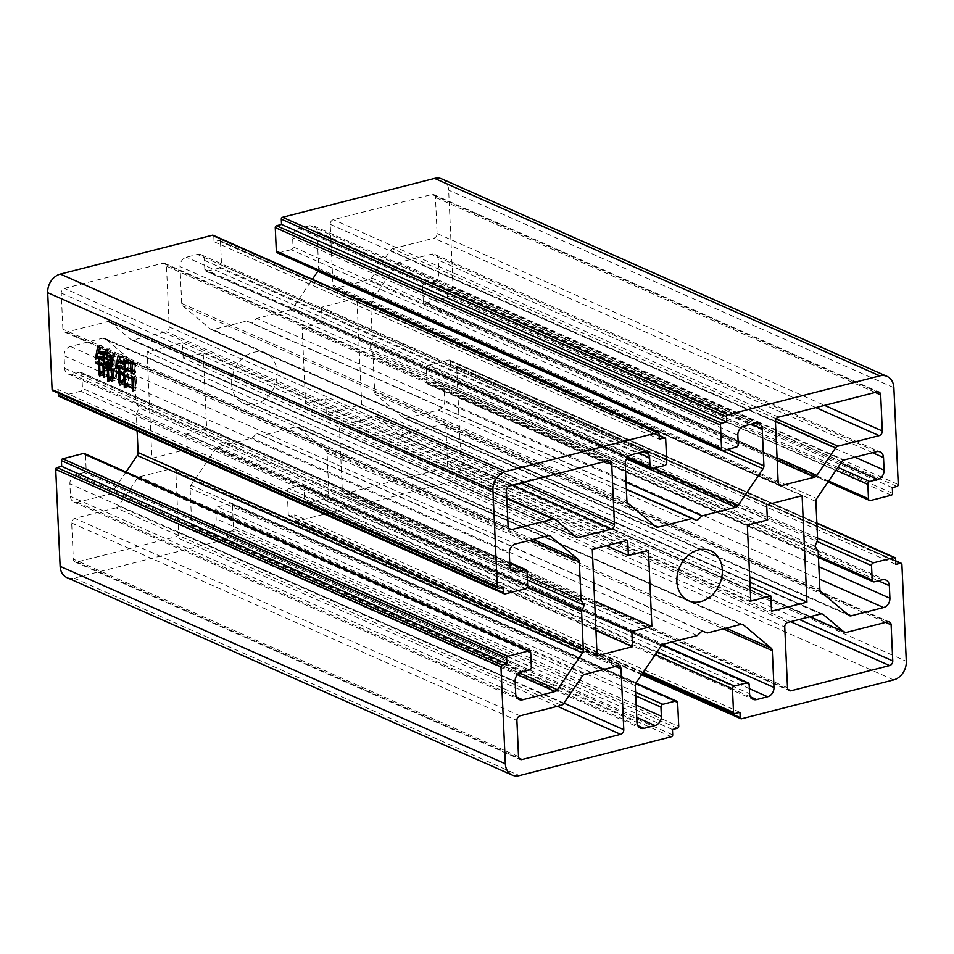 <?xml version="1.0" encoding="UTF-8"?>
<svg xmlns="http://www.w3.org/2000/svg" width="954" height="954" viewBox="0 0 954 954"><rect width="100%" height="100%" fill="white"/><g stroke="black" fill="none" stroke-linecap="round" stroke-linejoin="round"><path stroke-width="0.72" stroke-dasharray="4.77 3.58" d="M231.667 384.068A27.332 21.739 113.9 0 0 243.306 403.244A27.332 21.739 113.9 0 0 266.416 398.068A27.332 21.739 113.9 0 0 277.113 372.454A27.332 21.739 113.9 0 0 265.474 353.278A27.332 21.739 113.9 0 0 242.364 358.466A27.332 21.739 113.9 0 0 231.667 384.068M659.023 433.855L213.803 236.389A1.61 1.276 113.9 0 0 213.124 235.256M321.474 307.283L322.166 322.488L302.12 327.616L305.566 403.625L325.612 398.51L326.304 413.702L361.721 404.651L356.891 298.232L321.474 307.283L766.694 504.761M183.168 358.024L182.476 342.82L147.059 351.871L151.889 458.29L187.306 449.239L186.614 434.034L206.66 428.906L203.214 352.897L183.168 358.024L606.386 545.736M749.164 684.567L303.944 487.089L304.362 496.211A8.037 6.392 113.9 0 0 307.784 501.852A8.037 6.392 113.9 0 0 311.386 502.102L322.416 499.288A8.037 6.392 113.9 0 0 328.748 489.974L327.079 453.138A4.019 3.196 113.9 0 0 325.982 450.705L298.197 427.404A4.019 3.196 113.9 0 0 297.576 427.022A4.019 3.196 113.9 0 0 295.776 426.891L262.064 435.513L256.9 433.498L252.035 438.077L218.311 446.699A4.019 3.196 113.9 0 0 216.009 448.416L190.943 485.228A4.019 3.196 113.9 0 0 190.084 488.162L191.766 524.998A8.037 6.392 113.9 0 0 195.188 530.639A8.037 6.392 113.9 0 0 198.79 530.889L209.82 528.075A8.037 6.392 113.9 0 0 216.153 518.761L215.735 509.639L635.781 695.943M635.614 692.234L217.643 506.848A2.409 1.92 113.9 0 0 215.735 509.639M217.643 506.848L230.331 503.605L635.758 683.422M677.662 702.836L232.442 505.37A2.409 1.92 113.9 0 0 230.331 503.605M232.442 505.37L233.515 528.933L678.735 726.399M677.471 728.272L232.251 530.794A1.61 1.276 113.9 0 0 233.515 528.933M232.251 530.794L227.231 532.07L227.481 537.4L672.701 734.866M671.425 736.726L226.205 539.26A1.61 1.276 113.9 0 0 227.481 537.4M226.205 539.26L74.185 578.124A16.075 12.784 -66.1 0 1 66.971 577.611M530.722 652.739L85.502 455.273A2.409 1.92 113.9 0 0 84.477 453.579M85.502 455.273L86.158 469.714L531.378 667.192M529.482 669.982L84.262 472.504A2.409 1.92 113.9 0 0 86.158 469.714M84.262 472.504L76.237 474.555A8.037 6.392 113.9 0 0 69.904 483.869L70.477 496.402A8.037 6.392 113.9 0 0 73.899 502.042A8.037 6.392 113.9 0 0 77.501 502.305L109.877 494.017A4.019 3.196 113.9 0 0 112.19 492.3L126.011 472.003M137.126 431.017L136.362 414.203L138.998 407.763L135.85 402.803L134.109 364.44A4.019 3.196 113.9 0 0 133.011 362.007L105.214 338.706A4.019 3.196 113.9 0 0 104.606 338.324A4.019 3.196 113.9 0 0 102.805 338.193L70.417 346.469A8.037 6.392 113.9 0 0 64.085 355.782L64.657 368.327A8.037 6.392 113.9 0 0 68.08 373.968A8.037 6.392 113.9 0 0 71.681 374.218L79.707 372.167L509.746 562.908M527.025 571.41L81.805 373.932A2.409 1.92 113.9 0 0 79.707 372.167M81.805 373.932L82.461 388.373L527.681 585.851M525.785 588.642L80.565 391.176A2.409 1.92 113.9 0 0 82.461 388.373M80.565 391.176L59.852 396.47L505.071 593.937M59.124 396.411A1.61 1.276 113.9 0 0 59.852 396.47M58.349 393.203L58.182 389.59L53.507 390.782L498.727 588.26M52.78 390.735A1.61 1.276 113.9 0 0 53.507 390.782M213.803 236.389L214.054 241.708L219.062 240.42L659.107 435.596M665.689 439.078L220.469 241.6A1.61 1.276 113.9 0 0 219.062 240.42M220.469 241.6L221.543 265.164L666.763 462.642M664.855 465.433L219.635 267.955A2.409 1.92 113.9 0 0 221.543 265.164M219.635 267.955L206.935 271.21L652.154 468.676M627.827 457.049L204.836 269.433A2.409 1.92 113.9 0 0 206.935 271.21M204.836 269.433L204.418 260.311A8.037 6.392 113.9 0 0 200.996 254.682A8.037 6.392 113.9 0 0 197.395 254.42L186.364 257.246A8.037 6.392 113.9 0 0 180.02 266.548L181.701 303.384A4.019 3.196 113.9 0 0 182.798 305.829L210.584 329.13A4.019 3.196 113.9 0 0 211.204 329.512A4.019 3.196 113.9 0 0 213.004 329.631L246.716 321.009L251.88 323.024L256.745 318.457L290.457 309.835A4.019 3.196 113.9 0 0 292.771 308.118L312.399 279.283M318.076 270.912A4.019 3.196 113.9 0 0 318.696 268.36L317.014 231.536A8.037 6.392 113.9 0 0 313.592 225.895A8.037 6.392 113.9 0 0 309.99 225.633L298.96 228.459A8.037 6.392 113.9 0 0 292.628 237.761L293.045 246.883L738.265 444.361M736.357 447.152L291.137 249.686A2.409 1.92 113.9 0 0 293.045 246.883M291.137 249.686L278.437 252.929L723.669 450.395M277.364 252.846A2.409 1.92 113.9 0 0 278.437 252.929M441.809 178.911A16.075 12.784 -66.1 0 1 448.654 190.192L453.055 287.106L898.274 484.584M897.01 486.445L451.791 288.967A1.61 1.276 113.9 0 0 453.055 287.106M451.791 288.967L447.104 290.171L447.366 295.871L892.586 493.337M891.322 495.198L446.102 297.731A1.61 1.276 113.9 0 0 447.366 295.871M446.102 297.731L425.389 303.026L870.608 500.492M828.632 481.043L423.278 301.261A2.409 1.92 113.9 0 0 425.389 303.026M423.278 301.261L422.622 286.808L836.026 470.179M837.934 467.388L424.518 284.018A2.409 1.92 113.9 0 0 422.622 286.808M424.518 284.018L432.544 281.967A8.037 6.392 113.9 0 0 438.876 272.665L438.303 260.12A8.037 6.392 113.9 0 0 434.881 254.479A8.037 6.392 113.9 0 0 431.28 254.229L398.903 262.505A4.019 3.196 113.9 0 0 396.59 264.222L371.523 301.035A4.019 3.196 113.9 0 0 370.665 303.968L372.418 342.331L369.782 348.77L372.931 353.731L374.672 392.082A4.019 3.196 113.9 0 0 375.769 394.515L403.566 417.816A4.019 3.196 113.9 0 0 404.174 418.21A4.019 3.196 113.9 0 0 405.975 418.329L438.351 410.053A8.037 6.392 113.9 0 0 444.695 400.74L444.123 388.206A8.037 6.392 113.9 0 0 440.7 382.566A8.037 6.392 113.9 0 0 437.099 382.304L429.073 384.355L874.293 581.833M818.377 556.194L426.975 382.59A2.409 1.92 113.9 0 0 429.073 384.355M426.975 382.59L426.319 368.149L816.97 541.419M817.554 538.044L428.215 365.358A2.409 1.92 113.9 0 0 426.319 368.149M428.215 365.358L448.929 360.063L816.886 523.257M895.556 558.71L450.336 361.244A1.61 1.276 113.9 0 0 448.929 360.063M450.336 361.244L450.598 366.944L455.273 365.74L895.663 561.071M901.9 564.398L456.68 366.92A1.61 1.276 113.9 0 0 455.273 365.74M456.68 366.92L461.08 463.835A16.075 12.784 -66.1 0 1 448.404 482.462L296.372 521.325L741.592 718.791M642.03 674.073L294.977 520.145A1.61 1.276 113.9 0 0 296.372 521.325M294.977 520.145L294.726 514.826L289.718 516.102L734.938 713.58M643.223 672.343L288.311 514.921A1.61 1.276 113.9 0 0 289.718 516.102M288.311 514.921L287.237 491.358L655.291 654.599M657.187 651.809L289.145 488.567A2.409 1.92 113.9 0 0 287.237 491.358M289.145 488.567L301.846 485.324L661.957 645.047M303.944 487.089A2.409 1.92 113.9 0 0 301.846 485.324M116.102 507.814L74.853 518.356A4.019 3.196 113.9 0 0 71.681 523.007L73.315 559.116A4.019 3.196 113.9 0 0 75.032 561.942A4.019 3.196 113.9 0 0 76.833 562.061L175.405 536.863A4.019 3.196 113.9 0 0 178.565 532.213L175.81 471.407A4.019 3.196 113.9 0 0 174.093 468.581A4.019 3.196 113.9 0 0 172.292 468.462L139.475 476.845A4.019 3.196 113.9 0 0 137.161 478.562L118.415 506.097A4.019 3.196 113.9 0 1 116.102 507.814L561.334 705.28M109.448 321.701A4.019 3.196 113.9 0 1 110.068 322.082L130.841 339.517A4.019 3.196 113.9 0 0 131.461 339.898A4.019 3.196 113.9 0 0 133.262 340.018L166.079 331.634A4.019 3.196 113.9 0 0 169.252 326.972L166.485 266.166A4.019 3.196 113.9 0 0 164.78 263.352A4.019 3.196 113.9 0 0 162.979 263.221L64.407 288.418A4.019 3.196 113.9 0 0 61.235 293.069L62.881 329.178A4.019 3.196 113.9 0 0 64.586 332.004A4.019 3.196 113.9 0 0 66.386 332.123L107.647 321.581A4.019 3.196 113.9 0 1 109.448 321.701L506.789 497.94M399.321 434.821A4.019 3.196 113.9 0 1 398.712 434.44L377.939 417.017A4.019 3.196 113.9 0 0 377.319 416.636A4.019 3.196 113.9 0 0 375.518 416.504L342.701 424.9A4.019 3.196 113.9 0 0 339.529 429.55L342.295 490.356A4.019 3.196 113.9 0 0 344 493.182A4.019 3.196 113.9 0 0 345.801 493.301L444.373 468.104A4.019 3.196 113.9 0 0 447.545 463.453L445.9 427.344A4.019 3.196 113.9 0 0 444.194 424.53A4.019 3.196 113.9 0 0 442.394 424.399L401.133 434.952A4.019 3.196 113.9 0 1 399.321 434.821L809.648 616.809M392.666 248.72L433.927 238.166A4.019 3.196 113.9 0 0 437.099 233.515L435.465 197.406A4.019 3.196 113.9 0 0 433.748 194.592A4.019 3.196 113.9 0 0 431.947 194.461L333.375 219.658A4.019 3.196 113.9 0 0 330.215 224.309L332.97 285.127A4.019 3.196 113.9 0 0 334.687 287.941A4.019 3.196 113.9 0 0 336.488 288.072L369.305 279.677A4.019 3.196 113.9 0 0 371.619 277.96L390.365 250.437A4.019 3.196 113.9 0 1 392.666 248.72L776.282 418.866M305.566 403.625L750.786 601.103M750.142 586.793L325.612 398.51M302.12 327.616L747.34 525.094M322.166 322.488L767.386 519.966M356.891 298.232L802.111 495.71M361.721 404.651L749.677 576.729M326.304 413.702L771.524 611.18M697.255 635.543L252.035 438.077M262.064 435.513L707.284 632.991M818.15 551.197L372.931 353.731M372.418 342.331L817.638 539.797M626.074 482.271L256.745 318.457M246.716 321.009L626.396 489.414M527.252 576.407L135.85 402.803M136.362 414.203L527.216 587.557M151.889 458.29L597.109 655.768M595.964 630.499L187.306 449.239M147.059 351.871L592.279 549.349M182.476 342.82L627.696 540.298M203.214 352.897L648.434 550.375M206.66 428.906L594.628 600.984M186.614 434.034L595.272 615.294M214.054 241.708L659.274 439.174M702.12 630.976L256.9 433.498M815.002 546.237L369.782 348.77M626.384 489.128L251.88 323.024M527.419 580.044L138.998 407.763M739.946 712.292L294.726 514.826M895.818 564.41L450.598 366.944M892.324 487.637L447.104 290.171M503.402 587.056L58.182 389.59M672.451 729.548L227.231 532.07M112.87 376.997L115.279 377.14L114.957 369.985L111.713 368.554L112.31 380.062L111.165 380.479L110.688 368.089L107.444 366.658L107.874 376.103L106.8 376.556L106.24 364.142L107.325 365.811L110.652 367.278L110.461 363.236L107.933 362.115L106.896 363.236L106.335 350.822L108.911 353.016L109.495 348.782L111.153 351.096L109.471 353.266L113.586 355.091L114.241 354.184L115.351 356.402L114.742 356.796L115.219 365.609L114.146 365.931L114.098 364.845L111.487 363.689L111.678 367.743L114.838 369.138L115.494 368.244L116.603 370.45L116.328 377.999L115.04 380.479L112.87 376.997L110.104 377.712M112.846 376.46L109.507 377.319M112.954 378.297L115.279 377.14L112.93 377.748M114.957 369.985L112.87 370.522M111.713 368.554L109.507 369.115M112.31 380.062L108.971 380.92M111.165 380.479L107.826 381.338M110.688 368.089L108.482 368.661M107.444 366.658L105.238 367.218M107.874 376.103L104.535 376.961M106.8 376.556L103.461 377.414M106.24 364.142L102.901 364.988M107.325 365.811L103.986 366.658M110.652 367.278L108.303 367.886M110.461 363.236L108.255 363.796M107.933 362.115L105.727 362.675M107.969 362.914L104.63 363.772M106.896 363.236L103.557 364.094M106.335 350.822L102.996 351.668M107.575 352.42L104.224 353.278M108.911 353.016L106.347 353.672M109.495 348.782L106.156 349.629M109.471 353.266L106.132 354.113M113.586 355.091L111.224 355.687M114.241 354.184L110.891 355.043M115.351 356.402L112 357.249M114.742 356.796L111.403 357.643M115.219 365.609L111.88 366.455M114.146 365.931L110.807 366.777M114.098 364.845L111.809 365.43M111.487 363.689L109.281 364.249M111.678 367.743L108.339 368.59M114.838 369.138L112.477 369.747M115.494 368.244L112.155 369.091M116.603 370.45L113.264 371.309M116.006 370.844L112.655 371.702M116.328 377.999L112.989 378.857M115.04 380.479L111.701 381.338M113.896 360.254L107.719 357.523L107.897 361.304L114.063 364.034L113.896 360.254L111.558 360.851M113.693 355.937L107.528 353.195L107.683 356.713L113.86 359.443L113.693 355.937L111.606 356.462M107.528 353.195L105.322 353.755M113.86 359.443L111.511 360.04M107.683 356.713L104.344 357.559M107.719 357.523L105.512 358.084M114.063 364.034L111.749 364.631M107.897 361.304L104.558 362.15M102.972 363.879L103.342 371.977L105.524 370.569L103.032 375.411L101.995 373.109L101.947 363.426L99.669 362.806L98.906 361.28L101.911 362.615L101.661 357.213L100.003 356.474L98.62 358.37L101.124 345.193L102.925 347.447L101.553 351.203L103.759 352.193L104.487 351.191L105.775 353.874L101.422 351.943L100.206 355.77L103.366 357.178L104.177 356.08L105.536 358.931L102.698 357.667L102.937 363.069L103.962 363.522L104.773 362.425L106.144 365.287L101.851 364.166M103.342 371.977L101.625 372.418M105.345 370.092L102.006 370.951M105.524 370.569L102.185 371.428M103.032 375.411L99.693 376.27M101.995 373.109L101.136 373.324M102.293 370.987L99.943 371.583M101.947 363.426L99.741 363.987M101.553 363.247L99.586 363.748M99.669 362.806L98.035 363.236M98.906 361.28L95.567 362.138M101.911 362.615L99.562 363.212M101.661 357.213L99.454 357.774M100.003 356.474L97.797 357.034M98.787 358.716L95.448 359.575M98.62 358.37L95.71 359.121M101.124 345.193L97.773 346.052M102.925 347.447L99.586 348.305M102.257 347.948L98.906 348.806M101.553 351.203L98.202 352.062M103.759 352.193L101.494 352.765M104.487 351.191L101.148 352.038M105.775 353.874L102.436 354.733M101.422 351.943L99.216 352.515M100.206 355.77L96.867 356.629M103.366 357.178L101.207 357.726M104.177 356.08L100.826 356.927M105.536 358.931L102.197 359.789M102.698 357.667L101.351 358.012M102.937 363.069L99.598 363.927M103.962 363.522L101.816 364.082M104.773 362.425L101.422 363.283M106.144 365.287L102.793 366.133M134.395 373.05L134.299 371.166L128.85 368.745L128.909 370.224L127.764 370.379L127.204 358.227L128.444 359.825L133.739 362.174L134.228 361.077L135.647 363.295L135.528 372.632L131.044 373.908M134.299 371.166L132.081 371.726M128.85 368.745L126.643 369.305M128.909 370.224L125.57 371.082M127.764 370.379L125.57 370.939M127.204 358.227L123.865 359.074M128.444 359.825L125.105 360.684M133.739 362.174L131.425 362.77M134.228 361.077L130.889 361.924M135.647 363.295L132.308 364.142M135.063 363.951L131.724 364.81M135.528 372.632L132.189 373.491M134.264 370.355L133.942 363.057L128.48 360.636L128.814 367.934L134.264 370.355L132.034 370.927M133.942 363.057L131.938 363.569M128.48 360.636L126.274 361.196M128.814 367.934L125.463 368.781M135.862 390.114L133.667 390.675L137.006 389.828L135.862 390.114L135.742 387.539L133.512 388.111M135.742 387.539L128.707 384.426L126.5 384.987M128.707 384.426L128.814 386.716L125.475 387.574L127.657 387.002L127.001 372.549L123.662 373.408M128.814 386.716L127.657 387.002M127.001 372.549L128.253 374.433L124.914 375.28M128.253 374.433L135.134 377.486L132.892 378.058M135.134 377.486L135.695 376.281L132.356 377.128M135.695 376.281L137.042 378.595L133.703 379.453M137.042 378.595L133.119 380.109M136.458 379.263L137.006 389.828M135.325 378.356L128.289 375.244L128.671 383.615L135.706 386.728L135.325 378.356L133.369 378.869M128.289 375.244L126.083 375.804M135.706 386.728L133.465 387.312M128.671 383.615L125.332 384.462M123.316 373.169L123.662 380.729L126.548 379.632L123.352 384.295L122.303 381.719L122.207 372.668L119.775 371.988L119.011 370.462L122.172 371.869L121.921 366.467L120.264 365.728L118.797 367.588L121.599 354.28L123.34 356.641L121.885 360.493L124.258 361.542L125.201 360.242L126.584 363.367L121.766 361.232L120.466 365.024L124.258 366.706L125.141 365.501L126.512 368.494L123.03 366.956L123.281 372.358L124.783 373.026L125.654 371.821L126.954 374.779L123.316 373.169L121.11 373.729M123.662 380.729L122.768 380.956M126.369 379.155L123.03 380.002M126.548 379.632L123.209 380.479M123.352 384.295L120.013 385.154M122.541 379.966L120.264 380.551M122.207 372.668L120.001 373.241M121.647 372.43L119.918 372.871M119.775 371.988L118.129 372.406M119.011 370.462L115.661 371.321M122.172 371.869L119.906 372.442M121.921 366.467L119.715 367.028M120.264 365.728L118.057 366.288M119.047 367.97L115.708 368.816M118.797 367.588L115.983 368.304M121.599 354.28L118.26 355.138M123.34 356.641L120.001 357.488M122.661 357.13L119.322 357.988M121.885 360.493L118.546 361.351M124.258 361.542L122.279 362.043M125.201 360.242L121.862 361.101M126.584 363.367L123.245 364.225M121.766 361.232L119.56 361.793M120.466 365.024L117.127 365.871M124.258 366.706L122.195 367.23M125.141 365.501L121.79 366.36M126.512 368.494L123.173 369.353M123.03 366.956L120.824 367.517M123.281 372.358L119.93 373.205M124.783 373.026L122.696 373.551M125.654 371.821L122.315 372.68M126.954 374.779L123.615 375.637M437.099 233.515L824.578 405.378M875.188 392.44L435.465 197.406M815.909 407.596L433.927 238.166M371.619 277.96L777.069 457.801M775.435 421.239L390.365 250.437M336.488 288.072L778.595 484.167M777.188 460.591L369.305 279.677M330.215 224.309L775.435 421.787M778.19 482.593L332.97 285.127M431.947 194.461L877.167 391.939M778.595 417.136L333.375 219.658M61.235 293.069L506.455 490.547M508.1 526.656L62.881 329.178M162.979 263.221L608.199 460.699M509.627 485.896L64.407 288.418M169.252 326.972L520.991 482.986M606.207 461.199L166.485 266.166M133.262 340.018L574.642 535.79M512.322 485.204L166.079 331.634M110.068 322.082L555.288 519.56M576.061 536.983L130.841 339.517M66.386 332.123L508.506 528.218M506.824 498.632L107.647 321.581M218.311 446.699L663.543 644.165M740.996 624.369L295.776 426.891M298.197 427.404L742.105 624.298M726.101 628.173L325.982 450.705M327.079 453.138L723.311 628.889M671.688 642.078L328.748 489.974M893.624 679.928L448.404 482.462M461.08 463.835L906.3 661.313M438.351 410.053L819.414 579.066M847.367 614.102L405.975 418.329M403.566 417.816L848.786 615.294M820.989 591.993L375.769 394.515M374.672 392.082L819.891 589.56M815.897 501.446L370.665 303.968M371.523 301.035L816.743 498.501M841.81 461.7L396.59 264.222M398.903 262.505L844.123 459.983M876.499 451.695L431.28 254.229M893.874 387.67L448.654 190.192M317.014 231.536L751.239 424.125M727.115 449.513L318.696 268.36M653.824 468.259L292.771 308.118M290.457 309.835L626.504 458.886M654.384 525.404L213.004 329.631M210.584 329.13L655.803 526.596M628.018 503.295L182.798 305.829M181.701 303.384L626.921 500.862M625.252 464.026L180.02 266.548M70.417 346.469L515.649 543.947M548.025 535.671L102.805 338.193M105.214 338.706L549.134 535.599M533.131 539.475L133.011 362.007M134.109 364.44L530.341 540.191M519.417 672.928L112.19 492.3M109.877 494.017L517.366 674.752M516.508 697.016L77.501 502.305M74.185 578.124L519.405 775.59M191.766 524.998L636.986 722.464M635.304 685.64L190.084 488.162M190.943 485.228L636.163 682.694M661.229 645.882L216.009 448.416M71.681 523.007L516.901 720.485M518.535 756.594L73.315 559.116M520.073 715.834L74.853 518.356M137.161 478.562L582.381 676.04M563.635 703.563L118.415 506.097M172.292 468.462L617.512 665.928M584.695 674.323L139.475 476.845M178.565 532.213L563.933 703.134M615.533 666.441L175.81 471.407M76.833 562.061L518.952 758.156M557.386 706.294L175.405 536.863M447.545 463.453L799.273 619.468M885.622 622.378L445.9 427.344M345.801 493.301L787.921 689.396M790.616 621.674L444.373 468.104M339.529 429.55L784.748 627.028M787.515 687.834L342.295 490.356M375.518 416.504L820.738 613.982M787.921 622.366L342.701 424.9M398.712 434.44L809.803 616.773M821.847 613.911L377.939 417.017M442.394 424.399L887.614 621.877M846.353 632.419L401.133 434.952M749.355 688.645L322.416 499.288M444.695 400.74L818.854 566.7M872.528 452.709L438.303 260.12M309.99 225.633L755.21 423.111M631.584 454.712L186.364 257.246M64.085 355.782L509.305 553.26M515.697 693.88L70.477 496.402M198.79 530.889L637.797 725.612M750.404 696.825L311.386 502.102M304.362 496.211L749.582 693.689M882.319 579.782L437.099 382.304M444.123 388.206L878.348 580.795M854.951 457.204L438.876 272.665M432.544 281.967L840.868 463.084M737.847 435.239L292.628 237.761M298.96 228.459L744.18 425.925M642.614 451.898L197.395 254.42M204.418 260.311L638.643 452.911M510.688 568.942L71.681 374.218M64.657 368.327L509.877 565.794M515.124 681.335L69.904 483.869M76.237 474.555L521.456 672.033M636.187 705.066L216.153 518.761M209.82 528.075L636.759 717.432M243.306 403.244L688.526 600.722M265.474 353.278L710.694 550.756M433.748 194.592L878.968 392.058M334.687 287.941L779.907 485.419M64.586 332.004L509.806 529.47M164.78 263.352L610 460.818M131.461 339.898L576.681 537.364M297.576 427.022L742.796 624.488M302.919 485.395L662.267 644.785M289.002 516.054L642.781 672.975M295.657 521.266L641.601 674.716M455.988 365.799L895.651 560.797M449.656 360.111L816.874 522.983M428 384.283L818.437 557.458M404.174 418.21L849.394 615.676M434.881 254.479L880.101 451.957M424.303 302.943L827.989 481.997M313.592 225.895L758.812 423.361M211.204 329.512L656.424 526.978M205.861 271.127L627.088 457.968M219.778 240.48L659.095 435.322M80.78 372.239L509.722 562.502M104.606 338.324L549.826 535.79M73.899 502.042L519.119 699.52M231.417 503.676L635.924 683.088M195.188 530.639L640.408 728.105M75.032 561.942L520.252 759.408M174.093 468.581L619.313 666.059M444.194 424.53L889.414 621.996M344 493.182L789.22 690.648M377.319 416.636L822.539 614.102M307.784 501.852L753.004 699.318M440.7 382.566L885.92 580.032M200.996 254.682L646.216 452.148M68.08 373.968L513.3 571.434"/><path stroke-width="1.43" d="M676.887 581.546A27.332 21.739 113.9 0 0 688.526 600.722A27.332 21.739 113.9 0 0 711.636 595.534A27.332 21.739 113.9 0 0 722.333 569.932A27.332 21.739 113.9 0 0 710.694 550.756A27.332 21.739 113.9 0 0 687.584 555.932A27.332 21.739 113.9 0 0 676.887 581.546M132.523 390.961L132.403 388.397L125.368 385.273L125.475 387.574L124.318 387.861L123.662 373.408L124.914 375.28L131.795 378.333L132.356 377.128L133.703 379.453L133.667 390.675L132.523 390.961L133.667 390.675M99.633 364.738L100.003 372.835L102.185 371.428L99.693 376.27L98.656 373.956L98.608 364.273L96.33 363.665L95.567 362.138L98.572 363.462L98.322 358.072L96.664 357.333L95.281 359.229L97.773 346.052L99.586 348.305L98.202 352.062L100.42 353.04L101.148 352.038L102.436 354.733L98.083 352.801L96.867 356.629L100.027 358.024L100.826 356.927L102.197 359.789L99.347 358.525L99.598 363.927L100.623 364.38L101.422 363.283L102.793 366.133L99.633 364.738L101.851 364.166M509.746 562.908L524.927 569.645A2.409 1.92 -66.1 0 1 527.025 571.41L527.681 585.851A2.409 1.92 -66.1 0 1 525.785 588.642L505.071 593.937A1.61 1.276 -66.1 0 1 503.664 592.756L503.402 587.056L498.727 588.26A1.61 1.276 -66.1 0 1 497.32 587.08L52.1 389.602L47.7 292.687A16.075 12.784 -66.1 0 1 60.376 274.072L212.408 235.209L657.628 432.675L505.596 471.538L60.376 274.072M497.32 587.08L492.92 490.165A16.075 12.784 -66.1 0 1 505.596 471.538M109.531 377.856L111.94 377.999L111.618 370.844L108.374 369.401L108.971 380.92L107.826 381.338L107.337 368.948L104.105 367.505L104.535 376.961L103.461 377.414L102.901 364.988L103.986 366.658L107.301 368.137L107.122 364.082L104.594 362.961L103.557 364.094L102.996 351.668L105.572 353.874L106.156 349.629L107.814 351.954L106.132 354.113L110.235 355.937L110.891 355.043L112 357.249L111.88 366.455L110.807 366.777L110.759 365.704L108.148 364.547L108.339 368.59L111.499 369.997L112.155 369.091L113.264 371.309L112.989 378.857L111.701 381.338L110.104 377.712M112.954 378.297L111.749 378.607L112.93 377.748M131.044 373.908L130.96 372.012L125.511 369.592L125.57 371.082L124.414 371.225L123.865 359.074L125.105 360.684L130.4 363.033L130.889 361.924L132.308 364.142L132.189 373.491L131.044 373.908M119.977 374.016L120.311 381.576L123.209 380.479L120.013 385.154L118.964 382.566L118.868 373.527L116.436 372.847L115.661 371.321L118.833 372.716L118.582 367.314L116.925 366.574L115.458 368.447L118.26 355.138L120.001 357.488L118.546 361.351L120.919 362.401L121.862 361.101L123.245 364.225L118.427 362.091L117.127 365.871L120.919 367.564L121.79 366.36L123.173 369.353L119.691 367.803L119.93 373.205L121.432 373.873L122.315 372.68L123.615 375.637L119.977 374.016L121.11 373.729M747.34 525.094L750.786 601.103L770.832 595.976L771.524 611.18L806.941 602.129L802.111 495.71L766.694 504.761L767.386 519.966L747.34 525.094M824.578 405.378L882.319 430.993L880.685 394.884L875.188 392.44M882.319 430.993A4.019 3.196 -66.1 0 1 879.147 435.644L815.909 407.596M777.069 457.801L816.839 475.438L835.585 447.903A4.019 3.196 -66.1 0 1 837.898 446.186L879.147 435.644M816.839 475.438A4.019 3.196 -66.1 0 1 814.525 477.155L777.188 460.591M778.595 484.167L781.708 485.538L814.525 477.155M781.708 485.538A4.019 3.196 -66.1 0 1 779.907 485.419A4.019 3.196 -66.1 0 1 778.19 482.593L775.435 421.787A4.019 3.196 -66.1 0 1 778.595 417.136L877.167 391.939A4.019 3.196 -66.1 0 1 878.968 392.058A4.019 3.196 -66.1 0 1 880.685 394.884M520.991 482.986L614.471 524.45L611.705 463.644A4.019 3.196 -66.1 0 0 610 460.818A4.019 3.196 -66.1 0 0 608.199 460.699L509.627 485.896A4.019 3.196 -66.1 0 0 506.455 490.547L508.1 526.656A4.019 3.196 -66.1 0 0 509.806 529.47A4.019 3.196 -66.1 0 0 511.606 529.601L552.867 519.048A4.019 3.196 -66.1 0 1 554.679 519.179A4.019 3.196 -66.1 0 1 555.288 519.56L576.061 536.983A4.019 3.196 -66.1 0 0 576.681 537.364A4.019 3.196 -66.1 0 0 578.482 537.496L611.299 529.1L512.322 485.204M614.471 524.45A4.019 3.196 -66.1 0 1 611.299 529.1M895.663 561.071L900.493 563.218A1.61 1.276 -66.1 0 1 901.9 564.398L906.3 661.313A16.075 12.784 -66.1 0 1 893.624 679.928L741.592 718.791A1.61 1.276 -66.1 0 1 740.197 717.611L739.946 712.292L734.938 713.58A1.61 1.276 -66.1 0 1 733.531 712.399L732.457 688.836A2.409 1.92 -66.1 0 1 734.365 686.045L747.065 682.79A2.409 1.92 -66.1 0 1 749.164 684.567L749.582 693.689A8.037 6.392 -66.1 0 0 753.004 699.318A8.037 6.392 -66.1 0 0 756.605 699.58L767.636 696.754A8.037 6.392 -66.1 0 0 773.98 687.452L772.299 650.616A4.019 3.196 -66.1 0 0 771.202 648.171L743.416 624.87A4.019 3.196 -66.1 0 0 742.796 624.488A4.019 3.196 -66.1 0 0 740.996 624.369L707.284 632.991L702.12 630.976L697.255 635.543L663.543 644.165A4.019 3.196 -66.1 0 0 661.229 645.882L636.163 682.694A4.019 3.196 -66.1 0 0 635.304 685.64L636.986 722.464A8.037 6.392 -66.1 0 0 640.408 728.105A8.037 6.392 -66.1 0 0 644.01 728.367L655.04 725.541A8.037 6.392 -66.1 0 0 661.372 716.239L636.187 705.066M900.493 563.218L895.818 564.41L895.556 558.71A1.61 1.276 -66.1 0 0 894.148 557.53L873.435 562.824L817.554 538.044M878.348 580.795L889.343 585.673A8.037 6.392 -66.1 0 0 885.92 580.032A8.037 6.392 -66.1 0 0 882.319 579.782L874.293 581.833A2.409 1.92 -66.1 0 1 872.194 580.068L871.539 565.627A2.409 1.92 -66.1 0 1 873.435 562.824M889.343 585.673L889.915 598.218A8.037 6.392 -66.1 0 1 883.583 607.531L851.195 615.807A4.019 3.196 -66.1 0 1 849.394 615.676A4.019 3.196 -66.1 0 1 848.786 615.294L820.989 591.993A4.019 3.196 -66.1 0 1 819.891 589.56L818.15 551.197L815.002 546.237L817.638 539.797L815.897 501.446A4.019 3.196 -66.1 0 1 816.743 498.501L841.81 461.7A4.019 3.196 -66.1 0 1 844.123 459.983L876.499 451.695A8.037 6.392 -66.1 0 1 880.101 451.957A8.037 6.392 -66.1 0 1 883.523 457.598L884.096 470.131A8.037 6.392 -66.1 0 1 877.763 479.445L869.738 481.496L837.934 467.388M726.519 416.6L726.769 421.93L721.749 423.206L276.529 225.728L281.549 224.452L281.299 219.134L726.519 416.6A1.61 1.276 -66.1 0 1 727.795 414.74L879.815 375.876A16.075 12.784 -66.1 0 1 887.029 376.389A16.075 12.784 -66.1 0 1 893.874 387.67L898.274 484.584A1.61 1.276 -66.1 0 1 897.01 486.445L892.324 487.637L892.586 493.337A1.61 1.276 -66.1 0 1 891.322 495.198L870.608 500.492A2.409 1.92 -66.1 0 1 868.498 498.727L867.842 484.286A2.409 1.92 -66.1 0 1 869.738 481.496M638.643 452.911L649.638 457.789A8.037 6.392 -66.1 0 0 646.216 452.148A8.037 6.392 -66.1 0 0 642.614 451.898L631.584 454.712A8.037 6.392 -66.1 0 0 625.252 464.026L626.921 500.862A4.019 3.196 -66.1 0 0 628.018 503.295L655.803 526.596A4.019 3.196 -66.1 0 0 656.424 526.978A4.019 3.196 -66.1 0 0 658.224 527.109L691.936 518.487L697.1 520.502L701.965 515.923L735.689 507.301A4.019 3.196 -66.1 0 0 737.991 505.584L763.057 468.772A4.019 3.196 -66.1 0 0 763.915 465.838L762.234 429.002A8.037 6.392 -66.1 0 0 758.812 423.361A8.037 6.392 -66.1 0 0 755.21 423.111L744.18 425.925A8.037 6.392 -66.1 0 0 737.847 435.239L738.265 444.361A2.409 1.92 -66.1 0 1 736.357 447.152L723.669 450.395A2.409 1.92 -66.1 0 1 721.558 448.63L720.485 425.067A1.61 1.276 -66.1 0 1 721.749 423.206M649.638 457.789L650.056 466.911L627.827 457.049M659.107 435.596L664.282 437.898A1.61 1.276 -66.1 0 1 665.689 439.078L666.763 462.642A2.409 1.92 -66.1 0 1 664.855 465.433L652.154 468.676A2.409 1.92 -66.1 0 1 650.056 466.911M664.282 437.898L659.274 439.174L659.023 433.855A1.61 1.276 -66.1 0 0 657.628 432.675M524.927 569.645L516.901 571.696A8.037 6.392 -66.1 0 1 513.3 571.434A8.037 6.392 -66.1 0 1 509.877 565.794L509.305 553.26A8.037 6.392 -66.1 0 1 515.649 543.947L548.025 535.671A4.019 3.196 -66.1 0 1 549.826 535.79A4.019 3.196 -66.1 0 1 550.434 536.184L578.231 559.485A4.019 3.196 -66.1 0 1 579.328 561.918L581.069 600.269L584.218 605.23L581.582 611.669L583.335 650.032A4.019 3.196 -66.1 0 1 582.477 652.965L557.41 689.778A4.019 3.196 -66.1 0 1 555.097 691.495L522.72 699.771A8.037 6.392 -66.1 0 1 519.119 699.52A8.037 6.392 -66.1 0 1 515.697 693.88L515.124 681.335A8.037 6.392 -66.1 0 1 521.456 672.033L529.482 669.982A2.409 1.92 -66.1 0 0 531.378 667.192L530.722 652.739A2.409 1.92 -66.1 0 0 528.611 650.974L507.898 656.269L62.678 458.802A1.61 1.276 113.9 0 0 61.414 460.663L506.634 658.129A1.61 1.276 -66.1 0 1 507.898 656.269M506.634 658.129L506.896 663.829L502.209 665.033L56.99 467.555A1.61 1.276 113.9 0 0 55.726 469.416L500.945 666.894A1.61 1.276 -66.1 0 1 502.209 665.033M635.781 695.943L660.955 707.117A2.409 1.92 -66.1 0 1 662.863 704.314L675.563 701.071A2.409 1.92 -66.1 0 1 677.662 702.836L678.735 726.399A1.61 1.276 -66.1 0 1 677.471 728.272L672.451 729.548L672.701 734.866A1.61 1.276 -66.1 0 1 671.425 736.726L519.405 775.59A16.075 12.784 -66.1 0 1 512.191 775.089A16.075 12.784 -66.1 0 1 505.346 763.808L500.945 666.894M660.955 707.117L661.372 716.239M563.933 703.134L623.785 729.691L621.03 668.873A4.019 3.196 -66.1 0 0 619.313 666.059A4.019 3.196 -66.1 0 0 617.512 665.928L584.695 674.323A4.019 3.196 -66.1 0 0 582.381 676.04L563.635 703.563A4.019 3.196 -66.1 0 1 561.334 705.28L520.073 715.834A4.019 3.196 -66.1 0 0 516.901 720.485L518.535 756.594A4.019 3.196 -66.1 0 0 520.252 759.408A4.019 3.196 -66.1 0 0 522.053 759.539L620.625 734.341L557.386 706.294M623.785 729.691A4.019 3.196 -66.1 0 1 620.625 734.341M799.273 619.468L892.765 660.931L891.119 624.822L885.622 622.378M892.765 660.931A4.019 3.196 -66.1 0 1 889.593 665.582L790.616 621.674M787.921 689.396L791.021 690.779L889.593 665.582M791.021 690.779A4.019 3.196 -66.1 0 1 789.22 690.648A4.019 3.196 -66.1 0 1 787.515 687.834L784.748 627.028A4.019 3.196 -66.1 0 1 787.921 622.366L820.738 613.982A4.019 3.196 -66.1 0 1 822.539 614.102A4.019 3.196 -66.1 0 1 823.159 614.483L821.847 613.911M891.119 624.822A4.019 3.196 -66.1 0 0 889.414 621.996A4.019 3.196 -66.1 0 0 887.614 621.877L846.353 632.419A4.019 3.196 -66.1 0 1 844.552 632.299A4.019 3.196 -66.1 0 1 843.932 631.918L823.159 614.483M592.279 549.349L597.109 655.768L632.526 646.717L631.834 631.512L651.88 626.384L648.434 550.375L628.388 555.49L627.696 540.298L592.279 549.349M658.343 432.734L213.124 235.256A1.61 1.276 113.9 0 0 212.408 235.209M512.191 775.089L66.971 577.611A16.075 12.784 -66.1 0 1 60.126 566.33L55.726 469.416M56.99 467.555L61.676 466.363L61.414 460.663M62.678 458.802L83.392 453.508L528.611 650.974M529.697 651.057L84.477 453.579A2.409 1.92 113.9 0 0 83.392 453.508M126.011 472.003L137.257 455.499A4.019 3.196 113.9 0 0 138.103 452.554L137.126 431.017M503.664 592.756L58.444 395.29A1.61 1.276 113.9 0 0 59.124 396.411L504.344 593.889M58.444 395.29L58.349 393.203M52.1 389.602A1.61 1.276 113.9 0 0 52.78 390.735L498.012 588.201M312.399 279.283L317.837 271.306A4.019 3.196 113.9 0 0 318.076 270.912M721.558 448.63L276.338 251.164A2.409 1.92 113.9 0 0 277.364 252.846L722.583 450.324M276.338 251.164L275.265 227.601L720.485 425.067M276.529 225.728A1.61 1.276 113.9 0 0 275.265 227.601M727.795 414.74L282.575 217.273A1.61 1.276 113.9 0 0 281.299 219.134M282.575 217.273L434.595 178.41A16.075 12.784 -66.1 0 1 441.809 178.911L887.029 376.389M770.832 595.976L750.142 586.793M749.677 576.729L806.941 602.129M701.965 515.923L626.074 482.271M626.396 489.414L691.936 518.487M581.069 600.269L527.252 576.407M527.216 587.557L581.582 611.669M632.526 646.717L595.964 630.499M606.386 545.736L628.388 555.49M594.628 600.984L651.88 626.384M595.272 615.294L631.834 631.512M697.1 520.502L626.384 489.128M584.218 605.23L527.419 580.044M726.769 421.93L281.549 224.452M506.896 663.829L61.676 466.363M112.87 370.522L111.618 370.844M109.507 369.115L108.374 369.401M108.482 368.661L107.337 368.948M105.238 367.218L104.105 367.505M108.303 367.886L107.301 368.137M108.255 363.796L107.122 364.082M105.727 362.675L104.594 362.961M106.347 353.672L105.572 353.874M111.224 355.687L110.235 355.937M111.809 365.43L110.759 365.704M109.281 364.249L108.148 364.547M112.477 369.747L111.499 369.997M110.354 356.784L104.189 354.053L104.344 357.559L110.509 360.302L110.354 356.784L111.606 356.462M105.322 353.755L104.189 354.053M111.511 360.04L110.509 360.302M110.557 361.113L104.38 358.37L104.558 362.15L110.724 364.893L110.557 361.113L111.558 360.851M105.512 358.084L104.38 358.37M111.749 364.631L110.724 364.893M101.625 372.418L100.003 372.835M101.136 373.324L98.656 373.956M99.943 371.583L98.954 371.845M99.741 363.987L98.608 364.273M99.586 363.748L98.214 364.106M98.035 363.236L96.33 363.665M99.562 363.212L98.572 363.462M99.454 357.774L98.322 358.072M97.797 357.034L96.664 357.333M101.494 352.765L100.42 353.04M99.216 352.515L98.083 352.801M101.207 357.726L100.027 358.024M101.351 358.012L99.347 358.525M101.816 364.082L100.623 364.38M132.081 371.726L130.96 372.012M126.643 369.305L125.511 369.592M125.57 370.939L124.414 371.225M131.425 362.77L130.4 363.033M130.591 363.915L125.141 361.494L125.463 368.781L130.925 371.201L130.591 363.915L131.938 363.569M126.274 361.196L125.141 361.494M132.034 370.927L130.925 371.201M133.512 388.111L132.403 388.397M126.5 384.987L125.368 385.273M125.475 387.562L124.318 387.861M132.892 378.058L131.795 378.333M131.986 379.215L124.95 376.091L125.332 384.462L132.367 387.586L131.986 379.215L133.369 378.869M126.083 375.804L124.95 376.091M133.465 387.312L132.367 387.586M122.768 380.956L120.311 381.576M122.017 381.791L118.964 382.566M122.303 381.719L122.541 379.966M120.264 380.551L119.19 380.825M120.001 373.241L118.868 373.527M119.918 372.871L118.308 373.288M118.129 372.406L116.436 372.847M119.906 372.442L118.833 372.716M119.715 367.028L118.582 367.314M118.057 366.288L116.925 366.574M122.279 362.043L120.919 362.401M119.56 361.793L118.427 362.091M122.195 367.23L120.919 367.564M120.824 367.517L119.691 367.803M122.696 373.551L121.432 373.873M47.7 292.687L492.92 490.165M776.282 418.866L837.898 446.186M835.585 447.903L775.435 421.239M611.705 463.644L606.207 461.199M574.642 535.79L578.482 537.496M508.506 528.218L511.606 529.601M552.867 519.048L506.824 498.632M742.105 624.298L743.416 624.87M771.202 648.171L726.101 628.173M723.311 628.889L772.299 650.616M773.98 687.452L671.688 642.078M661.957 645.047L747.065 682.79M734.365 686.045L657.187 651.809M655.291 654.599L732.457 688.836M733.531 712.399L643.223 672.343M816.886 523.257L894.148 557.53M816.97 541.419L871.539 565.627M872.194 580.068L818.377 556.194M819.414 579.066L883.583 607.531M851.195 615.807L847.367 614.102M836.026 470.179L867.842 484.286M868.498 498.727L828.632 481.043M434.595 178.41L879.815 375.876M751.239 424.125L762.234 429.002M763.915 465.838L727.115 449.513M317.837 271.306L763.057 468.772M737.991 505.584L653.824 468.259M626.504 458.886L735.689 507.301M658.224 527.109L654.384 525.404M549.134 535.599L550.434 536.184M578.231 559.485L533.131 539.475M530.341 540.191L579.328 561.918M583.335 650.032L138.103 452.554M137.257 455.499L582.477 652.965M557.41 689.778L519.417 672.928M517.366 674.752L555.097 691.495M522.72 699.771L516.508 697.016M505.346 763.808L60.126 566.33M635.758 683.422L675.563 701.071M662.863 704.314L635.614 692.234M621.03 668.873L615.533 666.441M518.952 758.156L522.053 759.539M809.803 616.773L843.932 631.918M767.636 696.754L749.355 688.645M740.197 717.611L642.03 674.073M818.854 566.7L889.915 598.218M883.523 457.598L872.528 452.709M637.797 725.612L644.01 728.367M756.605 699.58L750.404 696.825M884.096 470.131L854.951 457.204M840.868 463.084L877.763 479.445M516.901 571.696L510.688 568.942M636.759 717.432L655.04 725.541M506.789 497.94L554.679 519.179M662.267 644.785L748.139 682.873M642.781 672.975L734.222 713.52M641.601 674.716L740.876 718.744M895.651 560.797L901.22 563.265M816.874 522.983L894.876 557.589M818.437 557.458L873.22 581.761M827.989 481.997L869.523 500.421M627.088 457.968L651.081 468.605M659.095 435.322L664.998 437.946M509.722 562.502L526 569.717M635.924 683.088L676.636 701.154M809.648 616.809L844.552 632.299"/></g></svg>

